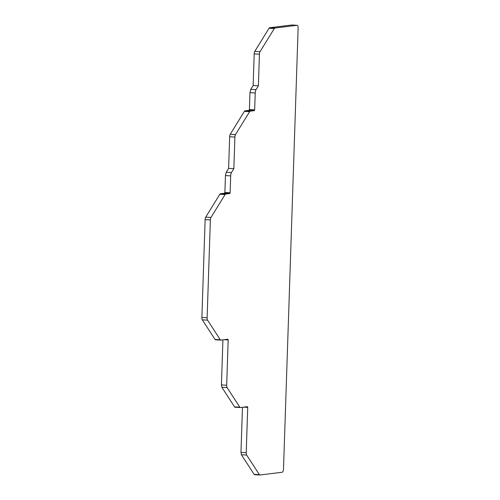 <?xml version="1.0" encoding="UTF-8"?>
<svg xmlns="http://www.w3.org/2000/svg" width="500" height="500" viewBox="0 0 500 500"><rect width="100%" height="100%" fill="white"/><g stroke="black" fill="none" stroke-linecap="round" stroke-linejoin="round"><path stroke-width="0.75" d="M207.556 320.15L202.312 319.85L215.031 339.45L220.275 339.75L207.556 320.15A2.819 1.019 -86.7 0 1 207.125 317.775L210.369 219.956A2.819 1.019 -86.7 0 1 210.963 217.456L225.094 194.544A3.206 1.156 -86.7 0 1 225.694 194.044L229.831 193.531L230.131 192.75L230.694 175.869A3.756 1.356 -86.7 0 1 231.481 172.537L233.856 168.688L234.906 137.069A2.819 1.019 -86.7 0 1 235.5 134.569L249.631 111.65A3.206 1.156 -86.7 0 1 250.225 111.15L254.369 110.638L254.662 109.856L255.225 92.975A3.756 1.356 -86.7 0 1 256.019 89.644L258.394 85.794L259.438 54.175A2.819 1.019 -86.7 0 1 260.031 51.675L274.3 28.537A3.194 1.156 -86.7 0 1 274.894 28.044L297.062 25.3A3.194 1.156 -86.7 0 1 297.144 25.3A3.194 1.156 -86.7 0 1 298.119 28.344L283.506 468.913A3.194 1.156 -86.7 0 1 282.238 472.244L259.938 475A3.194 1.156 -86.7 0 1 259.862 475A3.194 1.156 -86.7 0 1 259.375 474.644L246.65 455.044A2.819 1.019 -86.7 0 1 246.219 452.669L247.725 407.394L243.588 407.156M202.312 319.85A2.819 1.019 -86.7 0 1 201.881 317.475L205.125 219.656A2.819 1.019 -86.7 0 1 205.719 217.162L219.844 194.244A3.206 1.156 -86.7 0 1 220.444 193.744L224.587 193.231L224.881 192.45L225.444 175.569L230.694 175.869M234.906 137.069L229.656 136.769L228.606 168.388L226.231 172.237L225.444 175.569M229.656 136.769A2.819 1.019 -86.7 0 1 230.25 134.269L244.381 111.35A3.206 1.156 -86.7 0 1 244.975 110.85L249.119 110.344L249.419 109.556L249.975 92.681L255.225 92.975M259.438 54.175L254.194 53.875L253.144 85.5L250.769 89.35L249.975 92.681M254.194 53.875A2.819 1.019 -86.7 0 1 254.788 51.375L269.05 28.238A3.194 1.156 -86.7 0 1 269.644 27.744L291.819 25L297.062 25.3M259.788 474.988L254.694 474.7A3.194 1.156 -86.7 0 1 254.613 474.7A3.194 1.156 -86.7 0 1 254.125 474.344L241.406 454.744L246.65 455.044M242.469 407.294L240.975 452.369L241.406 454.744M240.244 407.544L235.144 407.25A3.194 1.156 -86.7 0 1 235.069 407.256A3.194 1.156 -86.7 0 1 234.575 406.894L221.856 387.294L227.106 387.594A2.819 1.019 -86.7 0 1 226.675 385.225L228.175 339.944L224.037 339.706M222.919 339.844L221.425 384.925L221.856 387.294M220.694 340.094L215.6 339.806A3.206 1.156 -86.7 0 1 215.519 339.806A3.206 1.156 -86.7 0 1 215.031 339.45M228.606 168.388L233.856 168.688M253.144 85.5L258.394 85.794M227.106 387.594L239.825 407.194A3.194 1.156 -86.7 0 0 240.319 407.55A3.194 1.156 -86.7 0 0 240.394 407.55L247.475 406.675L247.725 407.394M220.275 339.75A3.206 1.156 -86.7 0 0 220.769 340.106A3.206 1.156 -86.7 0 0 220.844 340.1L227.944 339.225L228.175 339.944M207.125 317.775L201.881 317.475M210.369 219.956L205.125 219.656M210.963 217.456L205.719 217.162M225.094 194.544L219.844 194.244M225.694 194.044L220.444 193.744M224.587 193.231L229.831 193.531M230.131 192.75L224.881 192.45M231.481 172.537L226.231 172.237M235.5 134.569L230.25 134.269M249.631 111.65L244.381 111.35M250.225 111.15L244.975 110.85M249.119 110.344L254.369 110.638M254.662 109.856L249.419 109.556M256.019 89.644L250.769 89.35M260.031 51.675L254.788 51.375M274.3 28.537L269.05 28.238M274.894 28.044L269.644 27.744M259.375 474.644L254.125 474.344M246.219 452.669L240.975 452.369M239.825 407.194L234.575 406.894M226.675 385.225L221.425 384.925M297.144 25.3L291.894 25M259.862 475L254.613 474.7M240.319 407.55L235.069 407.256M220.769 340.106L215.519 339.806"/></g></svg>
